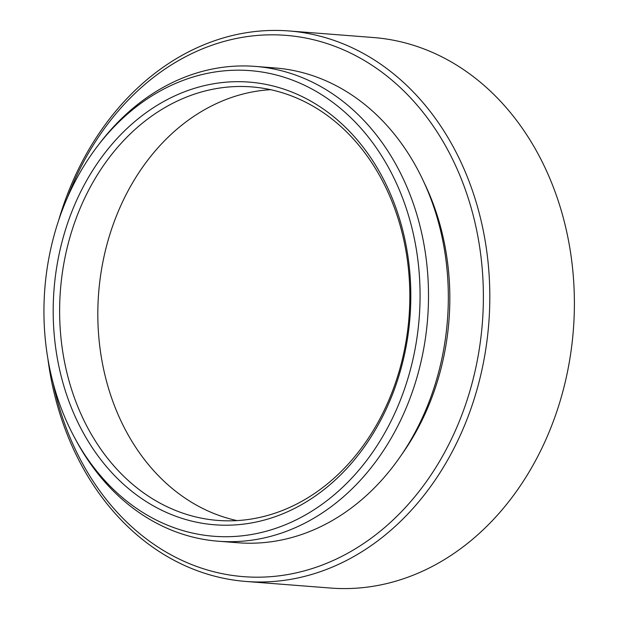 <?xml version="1.0" encoding="UTF-8"?>
<svg xmlns="http://www.w3.org/2000/svg" width="619" height="619" viewBox="0 0 619 619"><rect width="100%" height="100%" fill="white"/><g stroke="black" fill="none" stroke-linecap="round" stroke-linejoin="round"><path stroke-width="0.93" d="M54.379 234.338A233.525 187.75 -85.5 0 0 74.551 437.587A233.525 187.75 -85.5 0 0 254.873 533.888A233.525 187.75 -85.5 0 0 409.623 372.553A233.525 187.75 -85.5 0 0 330.817 100.912A233.525 187.75 -85.5 0 0 97.214 146.541A233.525 187.75 -85.5 0 0 54.379 234.338M97.214 146.541L99.288 143.817A238.129 191.449 94.5 0 1 255.214 66.403A238.129 191.449 94.5 0 1 299.735 76.617A238.129 191.449 94.5 0 1 417.848 374.278A238.129 191.449 94.5 0 1 218.236 541.223A238.129 191.449 94.5 0 1 173.715 531.009A238.129 191.449 94.5 0 1 76.176 440.596L74.551 437.587M246.029 581.465L330.592 588.05A276.089 221.973 -85.5 0 0 562.029 394.496A276.089 221.973 -85.5 0 0 425.083 49.373A276.089 221.973 -85.5 0 0 373.466 37.535L288.903 30.95A276.089 221.973 94.5 0 1 340.512 42.788A276.089 221.973 94.5 0 1 477.458 387.904A276.089 221.973 94.5 0 1 246.029 581.465A276.089 221.973 94.5 0 1 194.412 569.627A276.089 221.973 94.5 0 1 47.864 358.61M53.025 382.596A271.486 218.275 -85.5 0 0 255.724 577.187A271.486 218.275 -85.5 0 0 471.229 386.333A271.486 218.275 -85.5 0 0 347.886 51.81A271.486 218.275 -85.5 0 0 67.44 197.538M292.253 96.216A217.424 174.806 -85.5 0 0 251.608 86.892A217.424 174.806 -85.5 0 0 69.359 239.321A217.424 174.806 -85.5 0 0 177.196 511.101A217.424 174.806 -85.5 0 0 217.842 520.424A217.424 174.806 -85.5 0 0 400.098 367.996A217.424 174.806 -85.5 0 0 292.253 96.216M63.13 237.742A222.02 178.504 94.5 0 1 290.744 91.612A222.02 178.504 94.5 0 1 400.872 369.148A222.02 178.504 94.5 0 1 173.25 515.279A222.02 178.504 94.5 0 1 63.13 237.742M237.046 520.602A217.424 174.806 94.5 0 1 215.389 514.072A217.424 174.806 94.5 0 1 100.085 279.177A217.424 174.806 94.5 0 1 270.604 89.685M255.214 66.403L275.045 67.951A238.129 191.449 94.5 0 1 319.559 78.156A238.129 191.449 94.5 0 1 443.877 348.327A238.129 191.449 94.5 0 1 238.06 542.762L218.236 541.223M58.627 220.441A276.089 221.973 94.5 0 1 288.903 30.95M423.411 181.15A229.842 184.795 94.5 0 1 402.172 453.905"/></g></svg>
